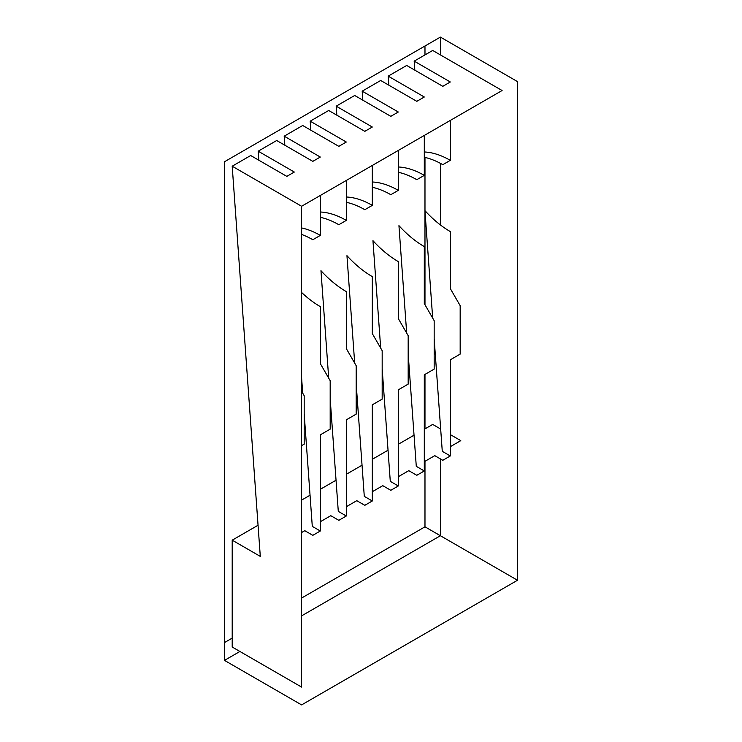 <?xml version="1.0" encoding="UTF-8"?>
<svg xmlns="http://www.w3.org/2000/svg" width="742" height="742" viewBox="0 0 742 742"><rect width="100%" height="100%" fill="white"/><g stroke="black" fill="none" stroke-linecap="round" stroke-linejoin="round"><path stroke-width="1.11" d="M398.306 172.283A87.241 50.373 60 0 1 416.809 179.685L424.303 175.362A87.241 50.373 -120 0 0 398.306 166.987M372.308 187.29A87.241 50.373 60 0 1 390.811 194.692L398.306 190.369A87.241 50.373 -120 0 0 372.308 181.994M424.303 157.267A87.241 50.373 60 0 1 442.807 164.678L450.301 160.346A87.241 50.373 -120 0 0 424.303 151.971M346.31 202.297A87.241 50.373 60 0 1 364.823 209.698L372.308 205.376A87.241 50.373 -120 0 0 346.31 197.001M320.312 217.304A87.241 50.373 60 0 1 338.825 224.715L346.31 220.383A87.241 50.373 -120 0 0 320.312 212.008M301.604 234.435A87.241 50.373 60 0 1 312.827 239.722L320.312 235.4A87.241 50.373 -120 0 0 301.604 227.952M380.683 348.109L372.948 240.668A87.241 50.373 -120 0 0 398.306 261.601L398.306 318.587L408.174 335.681L408.174 384.124L398.306 389.819L398.306 485.982L390.283 481.345L382.176 368.83M406.681 333.093L398.946 225.661A87.241 50.373 -120 0 0 424.303 246.594L424.303 303.58L434.172 320.674L434.172 369.108L424.303 374.812L424.303 470.975L416.281 466.338L408.174 353.823M432.679 318.086L424.943 210.645A87.241 50.373 -120 0 0 450.301 231.578L450.301 288.564L460.17 305.667L460.17 354.101L450.301 359.796L450.301 455.959L442.278 451.331L434.172 338.816M354.685 363.116L346.95 255.675A87.241 50.373 -120 0 0 372.308 276.608L372.308 333.594L382.176 350.688L382.176 399.131L372.308 404.826L372.308 500.989L364.285 496.361L356.179 383.846M328.697 378.123L320.961 270.682A87.241 50.373 -120 0 0 346.31 291.615L346.31 348.601L356.179 365.704L356.179 414.138L346.31 419.833L346.31 516.005L338.287 511.368L330.181 398.853M301.604 292.469A87.241 50.373 -120 0 0 320.312 306.632L320.312 363.617L330.181 380.711L330.181 429.145L320.312 434.849L320.312 531.012L312.289 526.375L304.183 413.86M232.2 166.208L250.703 155.523L286.829 176.373L294.314 172.051L258.197 151.201L276.701 140.516L312.827 161.366L320.312 157.044L284.195 136.185L302.699 125.5L338.825 146.359L346.31 142.028L310.193 121.178L328.697 110.493L364.823 131.343L372.308 127.021L336.191 106.171L354.695 95.486L390.811 116.336L398.306 112.014L362.189 91.164L380.692 80.479L416.809 101.329L424.303 97.007L388.187 76.148L406.69 65.463L442.807 86.322L450.301 81.991L414.184 61.141L432.688 50.456L502.093 90.524L301.604 206.276L232.2 166.208L260.294 556.398L232.2 540.176L258.049 525.253M301.604 532.543L304.795 530.697L312.827 535.334L320.312 531.012M301.604 377.928L302.699 393.139M320.312 521.747L330.793 515.69L338.825 520.327L346.31 516.005M346.31 506.73L356.791 500.683L364.823 505.321L372.308 500.989M372.308 491.723L382.789 485.676L390.811 490.304L398.306 485.982M398.306 476.716L408.786 470.66L416.809 475.297L424.303 470.975M424.303 461.7L434.784 455.653L442.807 460.29L450.301 455.959M450.301 446.693L460.782 440.646L450.301 434.589M414.184 61.141L414.834 70.165M388.187 76.148L388.836 85.172M362.189 91.164L362.838 100.189M336.191 106.171L336.84 115.195M310.193 121.178L310.842 130.202M284.195 136.185L284.845 145.209M258.197 151.201L258.847 160.226M301.604 445.654L304.183 444.161L304.183 395.718L301.604 391.238M320.312 195.471L320.312 235.4M346.31 180.464L346.31 220.383M440.674 429.034L432.688 424.424L424.303 429.266M372.308 165.447L372.308 205.376M398.306 150.44L398.306 190.369M301.604 500.108L310.045 495.229M320.312 489.303L336.043 480.222M346.31 474.296L362.04 465.215M372.308 459.289L388.038 450.208M398.306 444.272L414.036 435.192M301.604 206.276L301.604 687.092L232.2 647.024L232.2 540.176M424.303 135.434L424.303 175.362M450.301 120.427L450.301 160.346M239.907 651.476L224.492 660.38L301.604 704.9L517.508 580.244L517.508 81.62L440.396 37.1L440.396 54.908M424.981 54.908L424.981 46.004L224.492 161.756L224.492 642.572L232.2 638.12M301.604 598.052L424.981 526.82L440.396 535.724L301.604 615.86M224.492 642.572L224.492 660.38M424.981 526.82L424.981 461.32M424.981 428.876L424.981 374.422M424.981 304.739L424.981 211.08M424.981 210.682L424.981 157.415M424.981 46.004L440.396 37.1M440.396 163.333L440.396 224.937M440.396 425.287L440.396 428.876M440.396 458.899L440.396 535.724L517.508 580.244"/></g></svg>
